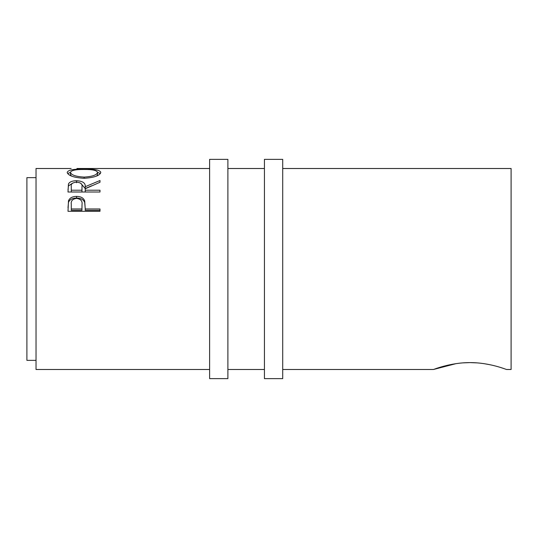 <?xml version="1.0" encoding="UTF-8"?>
<svg xmlns="http://www.w3.org/2000/svg" width="538" height="538" viewBox="0 0 538 538"><rect width="100%" height="100%" fill="white"/><g stroke="black" fill="none" stroke-linecap="round" stroke-linejoin="round"><path stroke-width="0.81" d="M227.89 269L227.89 159.369L209.618 159.369L209.618 378.631L227.89 378.631L227.89 269M282.706 269L282.706 159.369L264.434 159.369L264.434 378.631L282.706 378.631L282.706 269M469.99 362.612C450.272 362.504 433.09 369.74 433.446 369.492C433.097 369.734 450.293 362.498 469.99 362.612C489.715 362.504 506.89 369.74 506.534 369.492C506.883 369.734 489.661 362.498 469.99 362.612L462.882 362.881M282.706 369.492L433.446 369.492L455.935 363.661M36.033 360.359L26.9 360.359L26.9 177.641L36.033 177.641M78.353 168.508L76.927 168.508M67.189 172.422C68.023 170.015 73.619 168.919 83.989 169.12C94.264 168.925 99.873 170.001 100.808 172.348C99.933 175.61 94.372 177.594 84.143 178.3C73.867 177.648 68.218 175.684 67.189 172.422M68.01 192.019L68.447 183.983C69.59 181.857 72.3 180.768 76.564 180.721C82.758 181.071 85.643 183.054 85.226 186.693L99.987 180.526L99.987 182.268L85.226 188.777L85.226 190.203L99.987 190.203L99.987 192.019L68.01 192.019M68.01 211.299L68.494 200.761C69.725 197.897 72.422 196.437 76.591 196.397C80.875 196.444 83.578 197.957 84.701 200.95L85.226 208.973L99.987 208.973L99.987 211.299L68.01 211.299M506.534 369.492L511.1 369.492L511.1 168.508L282.706 168.508M209.618 369.492L36.033 369.492L36.033 168.508L71.144 168.508M470.004 362.612L477.179 362.888M484.032 363.661L490.333 364.798M496.325 366.25L497.69 366.627M500.468 367.454L503.783 368.53M83.989 169.12L83.989 169.477C75.643 169.403 71.144 170.364 70.471 172.382C71.218 175.005 75.771 176.578 84.13 177.103C92.401 176.565 96.867 174.991 97.526 172.382C96.901 170.358 92.388 169.389 83.982 169.477M97.526 172.335L100.364 173.545M67.64 173.566L70.471 172.328M96.759 175.966L97.526 174.574L97.526 172.382M70.471 172.382L70.471 174.574L71.399 176.04M84.13 178.3L84.13 177.103M68.01 189.901L68.447 185.913L72.576 183.155M68.447 183.983L68.447 185.913M76.564 180.721L76.564 182.732M80.66 183.182L85.226 188.562L91.756 185.758M85.226 186.693L85.226 188.562M85.226 190.203L85.226 191.992L99.987 192.019M81.991 188.576L81.951 191.992L71.292 191.992L71.292 190.203L81.951 190.203L81.991 186.706C82.57 184.09 80.761 182.564 76.557 182.133C72.455 182.557 70.7 184.057 71.292 186.625L71.292 190.203M81.951 190.203L81.951 191.992M68.01 207.708L68.494 202.308C69.718 199.511 72.422 198.085 76.591 198.045C80.875 198.092 83.578 199.571 84.701 202.496L85.226 208.562M68.494 200.761L68.494 202.308M76.591 196.397L76.591 198.045M84.701 200.95L84.701 202.496M85.226 208.973L85.226 210.338L99.987 210.338L99.987 211.299M82.018 206.041L82.018 204.561C82.583 201.077 80.774 199.02 76.598 198.408C72.509 198.993 70.734 200.983 71.292 204.386L71.292 208.973L81.951 208.973L82.018 204.581L81.951 210.338L71.292 210.338L71.292 208.973M81.951 208.973L81.951 210.338M264.434 168.508L227.89 168.508M209.618 168.508L77.452 168.508M264.434 369.492L227.89 369.492"/></g></svg>
